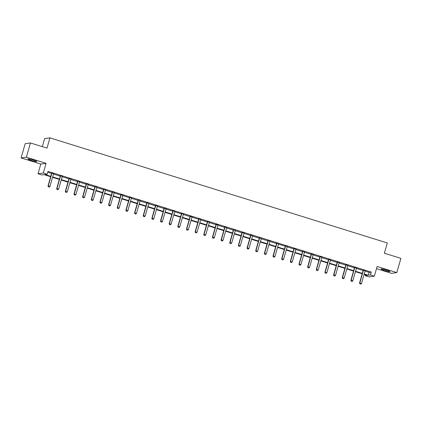 <?xml version="1.0" encoding="UTF-8"?>
<svg xmlns="http://www.w3.org/2000/svg" width="422" height="422" viewBox="0 0 422 422"><rect width="100%" height="100%" fill="white"/><g stroke="black" fill="none" stroke-linecap="round" stroke-linejoin="round"><path stroke-width="0.63" d="M31.223 160.402A4.647 0.464 -164 0 0 36.804 161.531A4.647 0.464 -164 0 0 33.454 160.096A4.647 0.464 -164 0 0 27.873 158.967A4.647 0.464 -164 0 0 31.223 160.402M384.463 270.449A4.647 0.464 -164 0 0 390.044 271.578A4.647 0.464 -164 0 0 386.689 270.143A4.647 0.464 -164 0 0 381.113 269.014A4.647 0.464 -164 0 0 384.463 270.449M50.672 176.734L44.041 174.666L41.899 174.961L38.017 173.753L43.297 173.025L47.18 174.233L45.038 174.529L50.793 176.322M40.792 164.068L46.072 163.34L26.38 157.206L30.463 142.963L25.183 143.691L21.1 157.933L40.792 164.068L38.017 173.753M42.337 146.666L44.653 138.59L49.933 137.862L387.312 242.966L384.368 253.221L400.9 258.37L396.817 272.612L377.126 266.477L374.346 276.162L369.065 276.89L365.183 275.677L367.325 275.381L364.091 274.374M376.498 268.656L391.537 273.34L396.817 272.612M365.436 274.796L365.183 275.677M26.38 157.206L21.1 157.933M365.025 271.114L369.139 272.396L371.281 272.1L47.997 171.385L47.18 174.233M47.744 172.271L51.605 173.474M53.499 174.064L60.262 176.169M62.15 176.76L68.913 178.865M70.806 179.455L77.569 181.56M79.457 182.151L86.22 184.256M88.114 184.847L94.876 186.951M96.765 187.542L103.527 189.647M105.421 190.238L112.183 192.348M114.072 192.933L120.834 195.043M122.728 195.629L129.491 197.739M131.379 198.324L138.142 200.434M140.035 201.02L146.798 203.13M148.686 203.715L155.449 205.825M157.343 206.416L164.105 208.521M165.994 209.112L172.756 211.216M174.645 211.807L181.413 213.912M183.301 214.503L190.064 216.607M191.952 217.198L198.715 219.303M200.608 219.894L207.371 221.998M209.259 222.589L216.022 224.694M217.916 225.285L224.678 227.389M226.567 227.98L233.329 230.09M235.223 230.676L241.985 232.786M243.874 233.371L250.636 235.481M252.53 236.067L259.293 238.177M261.181 238.762L267.944 240.872M269.837 241.458L276.6 243.568M278.488 244.159L285.251 246.263M287.145 246.854L293.907 248.959M295.796 249.55L302.558 251.654M304.447 252.245L311.214 254.35M313.103 254.941L319.865 257.045M321.754 257.636L328.516 259.741M330.41 260.332L337.173 262.437M339.061 263.027L345.824 265.132M347.717 265.723L354.48 267.833M356.368 268.418L363.131 270.528M365.225 270.681L363.163 270.201M356.574 267.986L354.512 267.501M347.918 265.29L345.855 264.805M339.267 262.595L337.204 262.109M330.611 259.899L328.548 259.414M321.96 257.204L319.897 256.718M313.219 254.64L311.241 254.023M304.652 251.807L302.59 251.327M295.996 249.112L293.934 248.632M287.345 246.416L285.283 245.936M278.689 243.721L276.626 243.241M270.038 241.025L267.975 240.545M261.382 238.33L259.324 237.85M252.731 235.634L250.668 235.154M244.074 232.939L242.017 232.459M235.423 230.243L233.361 229.758M226.767 227.548L224.71 227.062M218.026 224.984L216.053 224.367M209.465 222.157L207.402 221.671M200.809 219.461L198.746 218.976M192.068 216.897L190.095 216.28M183.501 214.065L181.439 213.585M174.85 211.369L172.788 210.889M166.194 208.674L164.132 208.194M157.543 205.978L155.481 205.498M148.887 203.283L146.824 202.803M140.236 200.587L138.173 200.107M131.58 197.892L129.522 197.412M122.839 195.328L120.866 194.716M114.272 192.501L112.215 192.015M105.621 189.805L103.559 189.32M96.965 187.11L94.908 186.624M88.314 184.414L86.252 183.929M79.663 181.718L77.601 181.233M70.917 179.155L68.944 178.538M62.356 176.322L60.293 175.842M53.699 173.627L51.637 173.147M46.072 163.34L43.297 173.025M371.281 272.1L370.463 274.949L374.346 276.162M30.463 142.963L46.995 148.117L49.933 137.862M362.197 273.788L355.435 271.678M353.546 271.093L346.784 268.983M344.89 268.397L338.127 266.287M336.239 265.696L329.476 263.592M327.583 263.001L320.82 260.896M318.932 260.305L312.169 258.201M310.276 257.61L303.513 255.505M301.624 254.914L294.862 252.81M292.968 252.219L286.206 250.114M284.317 249.523L277.555 247.419M275.661 246.828L268.898 244.723M267.01 244.132L260.247 242.028M258.354 241.437L251.591 239.327M249.703 238.741L242.94 236.631M241.052 236.046L234.284 233.936M232.395 233.35L225.633 231.24M223.744 230.655L216.982 228.545M215.088 227.954L208.326 225.849M206.437 225.258L199.675 223.154M197.781 222.563L191.018 220.458M189.13 219.867L182.367 217.763M180.474 217.172L173.711 215.067M171.823 214.476L165.06 212.371M163.166 211.781L156.404 209.676M154.515 209.085L147.753 206.98M145.859 206.39L139.096 204.285M137.208 203.694L130.445 201.584M128.552 200.999L121.789 198.889M119.901 198.303L113.138 196.193M111.25 195.608L104.482 193.498M102.593 192.912L95.831 190.802M93.942 190.211L87.18 188.107M85.286 187.516L78.524 185.411M76.635 184.82L69.873 182.715M67.979 182.125L61.216 180.02M59.328 179.429L52.565 177.324M364.207 273.962L368.322 275.244L370.463 274.949M52.681 176.913L59.444 179.018M61.338 179.608L68.1 181.713M69.989 182.304L76.751 184.409M78.64 185L85.408 187.104M87.296 187.695L94.059 189.8M95.947 190.391L102.71 192.495M104.603 193.086L111.366 195.191M113.254 195.782L120.017 197.892M121.911 198.477L128.673 200.587M130.562 201.173L137.324 203.283M139.218 203.868L145.98 205.978M147.869 206.564L154.631 208.674M156.525 209.259L163.288 211.369M165.176 211.96L171.939 214.065M173.832 214.656L180.595 216.76M182.483 217.351L189.246 219.456M191.14 220.047L197.902 222.151M199.791 222.742L206.553 224.847M208.442 225.438L215.209 227.542M217.098 228.133L223.86 230.238M225.749 230.829L232.511 232.933M234.405 233.524L241.168 235.634M243.056 236.22L249.819 238.33M251.712 238.915L258.475 241.025M260.363 241.611L267.126 243.721M269.02 244.306L275.782 246.416M277.671 247.002L284.433 249.112M286.327 249.703L293.09 251.807M294.978 252.398L301.741 254.503M303.634 255.094L310.397 257.198M312.285 257.789L319.048 259.894M320.942 260.485L327.704 262.589M329.593 263.18L336.355 265.285M338.249 265.876L345.011 267.981M346.9 268.571L353.662 270.676M355.551 271.267L362.313 273.377M369.139 272.396L368.322 275.244M359.903 283.874L360.736 284.133L359.903 283.874L359.549 283.025L363.142 270.491A0.596 0.58 82.1 0 0 363.168 270.312L363.163 270.038M365.141 270.813A0.596 0.58 82.1 0 0 365.062 270.977L361.469 283.51L359.808 282.988L363.4 270.455A0.596 0.58 82.1 0 0 363.421 270.275L363.421 270.117M360.736 284.133L361.469 283.51M359.549 283.025L359.861 283.879M351.246 281.179L352.08 281.437L351.246 281.179L350.893 280.329L354.491 267.796A0.596 0.58 82.1 0 0 354.512 267.617L354.506 267.342M356.484 268.118A0.596 0.58 82.1 0 0 356.411 268.281L352.818 280.815L351.151 280.292L354.744 267.759A0.596 0.58 82.1 0 0 354.77 267.58L354.765 267.421M352.08 281.437L352.818 280.815M350.893 280.329L351.204 281.184M342.595 278.483L343.429 278.742L342.595 278.483L342.242 277.634L345.834 265.1A0.596 0.58 82.1 0 0 345.861 264.921L345.855 264.647M347.833 265.417A0.596 0.58 82.1 0 0 347.754 265.586L344.162 278.114L342.5 277.597L346.093 265.063A0.596 0.58 82.1 0 0 346.114 264.884L346.114 264.726M343.429 278.742L344.162 278.114M342.242 277.634L342.553 278.488M333.944 275.788L334.773 276.046L333.944 275.788L333.586 274.938L337.183 262.405A0.596 0.58 82.1 0 0 337.204 262.226L337.199 261.951M339.177 262.721A0.596 0.58 82.1 0 0 339.103 262.89L335.511 275.418L333.844 274.901L337.436 262.368A0.596 0.58 82.1 0 0 337.463 262.189L337.458 262.03M334.773 276.046L335.511 275.418M333.586 274.938L333.897 275.793M325.288 273.092L326.122 273.351L325.288 273.092L324.935 272.243L328.527 259.709A0.596 0.58 82.1 0 0 328.553 259.53L328.548 259.256M330.526 260.026A0.596 0.58 82.1 0 0 330.447 260.189L326.855 272.723L325.193 272.206L328.785 259.672A0.596 0.58 82.1 0 0 328.807 259.493L328.807 259.335M326.122 273.351L326.855 272.723M324.935 272.243L325.246 273.097M316.637 270.397L317.465 270.655L316.637 270.397L316.284 269.547L319.876 257.014A0.596 0.58 82.1 0 0 319.897 256.834L319.892 256.56M321.87 257.33A0.596 0.58 82.1 0 0 321.796 257.494L318.204 270.027L316.537 269.51L320.134 256.977A0.596 0.58 82.1 0 0 320.156 256.798L320.15 256.639M317.465 270.655L318.204 270.027M316.284 269.547L316.59 270.402M307.981 267.701L308.814 267.959L307.981 267.701L307.627 266.852L311.22 254.318A0.596 0.58 82.1 0 0 311.246 254.139L311.241 253.865M313.303 254.503L313.219 254.635A0.596 0.58 82.1 0 0 313.145 254.798L309.548 267.332L307.886 266.815L311.478 254.281A0.596 0.58 82.1 0 0 311.499 254.102L311.499 253.944M308.814 267.959L309.548 267.332M307.627 266.852L307.939 267.706M299.33 265.005L300.158 265.264L299.33 265.005L298.976 264.156L302.569 251.623A0.596 0.58 82.1 0 0 302.59 251.438L302.585 251.164M304.563 251.939A0.596 0.58 82.1 0 0 304.489 252.103L300.897 264.636L299.23 264.119L302.827 251.586A0.596 0.58 82.1 0 0 302.848 251.406L302.843 251.248M300.158 265.264L300.897 264.636M298.976 264.156L299.288 265.011M290.674 262.305L291.507 262.568L290.674 262.305L290.32 261.455L293.912 248.927A0.596 0.58 82.1 0 0 293.939 248.743L293.934 248.468M295.912 249.244A0.596 0.58 82.1 0 0 295.838 249.407L292.24 261.941L290.579 261.424L294.171 248.89A0.596 0.58 82.1 0 0 294.197 248.711L294.192 248.553M291.507 262.568L292.24 261.941M290.32 261.455L290.631 262.315M282.023 259.609L282.851 259.873L282.023 259.609L281.669 258.76L285.261 246.232A0.596 0.58 82.1 0 0 285.283 246.047L285.277 245.773M287.255 246.548A0.596 0.58 82.1 0 0 287.182 246.712L283.589 259.245L281.922 258.728L285.52 246.195A0.596 0.58 82.1 0 0 285.541 246.015L285.536 245.857M282.851 259.873L283.589 259.245M281.669 258.76L281.98 259.62M273.366 256.914L274.2 257.172L273.366 256.914L273.013 256.064L276.605 243.531A0.596 0.58 82.1 0 0 276.632 243.352L276.626 243.077M278.604 243.853A0.596 0.58 82.1 0 0 278.531 244.016L274.933 256.55L273.271 256.033L276.864 243.499A0.596 0.58 82.1 0 0 276.89 243.32L276.885 243.162M274.2 257.172L274.933 256.55M273.013 256.064L273.324 256.919M264.715 254.218L265.549 254.477L264.715 254.218L264.362 253.369L267.954 240.835A0.596 0.58 82.1 0 0 267.975 240.656L267.97 240.382M269.953 241.157A0.596 0.58 82.1 0 0 269.874 241.321L266.282 253.854L264.615 253.337L268.213 240.804A0.596 0.58 82.1 0 0 268.234 240.619L268.234 240.461M265.549 254.477L266.282 253.854M264.362 253.369L264.673 254.223M256.059 251.523L256.892 251.781L256.059 251.523L255.706 250.673L259.303 238.14A0.596 0.58 82.1 0 0 259.324 237.961L259.319 237.686M261.297 238.462A0.596 0.58 82.1 0 0 261.223 238.625L257.626 251.159L255.964 250.636L259.556 238.108A0.596 0.58 82.1 0 0 259.583 237.924L259.577 237.765M256.892 251.781L257.626 251.159M255.706 250.673L256.017 251.528M247.408 248.827L248.242 249.085L247.408 248.827L247.055 247.978L250.647 235.444A0.596 0.58 82.1 0 0 250.673 235.265L250.663 234.991M252.646 235.766A0.596 0.58 82.1 0 0 252.567 235.93L248.975 248.463L247.313 247.941L250.905 235.413A0.596 0.58 82.1 0 0 250.926 235.228L250.926 235.07M248.242 249.085L248.975 248.463M247.055 247.978L247.366 248.832M238.752 246.131L239.585 246.39L238.752 246.131L238.398 245.282L241.996 232.749A0.596 0.58 82.1 0 0 242.017 232.569L242.012 232.295M243.99 233.071A0.596 0.58 82.1 0 0 243.916 233.234L240.324 245.768L238.657 245.245L242.249 232.712A0.596 0.58 82.1 0 0 242.275 232.533L242.27 232.374M239.585 246.39L240.324 245.768M238.398 245.282L238.71 246.137M230.101 243.436L230.934 243.694L230.101 243.436L229.747 242.587L233.34 230.053A0.596 0.58 82.1 0 0 233.366 229.874L233.355 229.6M235.339 230.375A0.596 0.58 82.1 0 0 235.26 230.539L231.667 243.072L230.006 242.55L233.598 230.016A0.596 0.58 82.1 0 0 233.619 229.837L233.619 229.679M230.934 243.694L231.667 243.072M229.747 242.587L230.059 243.441M221.445 240.74L222.278 240.999L221.445 240.74L221.091 239.891L224.689 227.358A0.596 0.58 82.1 0 0 224.71 227.178L224.704 226.904M226.683 227.674A0.596 0.58 82.1 0 0 226.609 227.843L223.016 240.371L221.35 239.854L224.942 227.321A0.596 0.58 82.1 0 0 224.968 227.142L224.963 226.983M222.278 240.999L223.016 240.371M221.091 239.891L221.402 240.746M212.793 238.045L213.627 238.303L212.793 238.045L212.44 237.196L216.032 224.662A0.596 0.58 82.1 0 0 216.059 224.483L216.053 224.209M218.116 224.852L218.032 224.979A0.596 0.58 82.1 0 0 217.952 225.148L214.36 237.676L212.699 237.159L216.291 224.625A0.596 0.58 82.1 0 0 216.312 224.446L216.312 224.288M213.627 238.303L214.36 237.676M212.44 237.196L212.751 238.05M204.142 235.349L204.971 235.608L204.142 235.349L203.784 234.5L207.381 221.967A0.596 0.58 82.1 0 0 207.402 221.787L207.397 221.513M209.375 222.283A0.596 0.58 82.1 0 0 209.301 222.447L205.709 234.98L204.042 234.463L207.635 221.93A0.596 0.58 82.1 0 0 207.661 221.75L207.656 221.592M204.971 235.608L205.709 234.98M203.784 234.5L204.095 235.355M195.486 232.654L196.32 232.912L195.486 232.654L195.133 231.805L198.725 219.271A0.596 0.58 82.1 0 0 198.751 219.092L198.746 218.818M200.724 219.588A0.596 0.58 82.1 0 0 200.645 219.751L197.053 232.285L195.391 231.768L198.984 219.234A0.596 0.58 82.1 0 0 199.005 219.055L199.005 218.897M196.32 232.912L197.053 232.285M195.133 231.805L195.444 232.659M186.835 229.958L187.663 230.217L186.835 229.958L186.482 229.109L190.074 216.576A0.596 0.58 82.1 0 0 190.095 216.396L190.09 216.122M192.158 216.76L192.068 216.892A0.596 0.58 82.1 0 0 191.994 217.056L188.402 229.589L186.735 229.072L190.333 216.539A0.596 0.58 82.1 0 0 190.354 216.359L190.348 216.201M187.663 230.217L188.402 229.589M186.482 229.109L186.788 229.964M178.179 227.263L179.012 227.521L178.179 227.263L177.826 226.414L181.418 213.88A0.596 0.58 82.1 0 0 181.444 213.696L181.439 213.421M183.417 214.197A0.596 0.58 82.1 0 0 183.343 214.36L179.746 226.894L178.084 226.377L181.676 213.843A0.596 0.58 82.1 0 0 181.697 213.664L181.697 213.506M179.012 227.521L179.746 226.894M177.826 226.414L178.137 227.268M169.528 224.562L170.356 224.826L169.528 224.562L169.175 223.713L172.767 211.185A0.596 0.58 82.1 0 0 172.788 211L172.783 210.726M174.761 211.501A0.596 0.58 82.1 0 0 174.687 211.665L171.095 224.198L169.428 223.681L173.025 211.148A0.596 0.58 82.1 0 0 173.046 210.968L173.041 210.81M170.356 224.826L171.095 224.198M169.175 223.713L169.486 224.573M160.872 221.867L161.705 222.13L160.872 221.867L160.518 221.017L164.111 208.489A0.596 0.58 82.1 0 0 164.137 208.304L164.132 208.03M166.11 208.806A0.596 0.58 82.1 0 0 166.036 208.969L162.438 221.503L160.777 220.986L164.369 208.452A0.596 0.58 82.1 0 0 164.395 208.273L164.39 208.115M161.705 222.13L162.438 221.503M160.518 221.017L160.829 221.877M152.221 219.171L153.049 219.429L152.221 219.171L151.867 218.322L155.46 205.788A0.596 0.58 82.1 0 0 155.481 205.609L155.475 205.335M157.453 206.11A0.596 0.58 82.1 0 0 157.38 206.274L153.787 218.807L152.12 218.29L155.718 205.757A0.596 0.58 82.1 0 0 155.739 205.577L155.734 205.419M153.049 219.429L153.787 218.807M151.867 218.322L152.178 219.176M143.564 216.475L144.398 216.734L143.564 216.475L143.211 215.626L146.803 203.093A0.596 0.58 82.1 0 0 146.83 202.913L146.824 202.639M148.802 203.415A0.596 0.58 82.1 0 0 148.729 203.578L145.131 216.111L143.469 215.595L147.062 203.061A0.596 0.58 82.1 0 0 147.088 202.876L147.083 202.718M144.398 216.734L145.131 216.111M143.211 215.626L143.522 216.481M134.913 213.78L135.747 214.038L134.913 213.78L134.56 212.931L138.152 200.397A0.596 0.58 82.1 0 0 138.173 200.218L138.168 199.944M140.151 200.719A0.596 0.58 82.1 0 0 140.072 200.883L136.48 213.416L134.813 212.894L138.411 200.366A0.596 0.58 82.1 0 0 138.432 200.181L138.432 200.023M135.747 214.038L136.48 213.416M134.56 212.931L134.871 213.785M126.257 211.084L127.091 211.343L126.257 211.084L125.904 210.235L129.501 197.702A0.596 0.58 82.1 0 0 129.522 197.522L129.517 197.248M131.495 198.023A0.596 0.58 82.1 0 0 131.421 198.187L127.824 210.72L126.162 210.198L129.754 197.67A0.596 0.58 82.1 0 0 129.781 197.485L129.776 197.327M127.091 211.343L127.824 210.72M125.904 210.235L126.215 211.09M117.606 208.389L118.44 208.647L117.606 208.389L117.253 207.54L120.845 195.006A0.596 0.58 82.1 0 0 120.871 194.827L120.861 194.553M122.929 195.196L122.844 195.328A0.596 0.58 82.1 0 0 122.765 195.492L119.173 208.025L117.511 207.503L121.103 194.969A0.596 0.58 82.1 0 0 121.125 194.79L121.125 194.632M118.44 208.647L119.173 208.025M117.253 207.54L117.564 208.394M108.95 205.693L109.783 205.952L108.95 205.693L108.596 204.844L112.194 192.311A0.596 0.58 82.1 0 0 112.215 192.131L112.21 191.857M114.188 192.632A0.596 0.58 82.1 0 0 114.114 192.796L110.522 205.329L108.855 204.807L112.447 192.274A0.596 0.58 82.1 0 0 112.474 192.094L112.468 191.936M109.783 205.952L110.522 205.329M108.596 204.844L108.908 205.699M100.299 202.998L101.132 203.256L100.299 202.998L99.945 202.149L103.538 189.615A0.596 0.58 82.1 0 0 103.564 189.436L103.554 189.161M105.537 189.932A0.596 0.58 82.1 0 0 105.458 190.1L101.866 202.629L100.204 202.112L103.796 189.578A0.596 0.58 82.1 0 0 103.817 189.399L103.817 189.241M101.132 203.256L101.866 202.629M99.945 202.149L100.257 203.003M91.643 200.302L92.476 200.561L91.643 200.302L91.289 199.453L94.887 186.92A0.596 0.58 82.1 0 0 94.908 186.74L94.903 186.466M96.881 187.236A0.596 0.58 82.1 0 0 96.807 187.405L93.215 199.933L91.548 199.416L95.14 186.883A0.596 0.58 82.1 0 0 95.166 186.703L95.161 186.545M92.476 200.561L93.215 199.933M91.289 199.453L91.6 200.308M82.992 197.607L83.825 197.865L82.992 197.607L82.638 196.757L86.23 184.224A0.596 0.58 82.1 0 0 86.257 184.045L86.252 183.77M88.23 184.541A0.596 0.58 82.1 0 0 88.151 184.704L84.558 197.238L82.897 196.721L86.489 184.187A0.596 0.58 82.1 0 0 86.51 184.008L86.51 183.85M83.825 197.865L84.558 197.238M82.638 196.757L82.949 197.612M74.335 194.911L75.169 195.17L74.335 194.911L73.982 194.062L77.579 181.529A0.596 0.58 82.1 0 0 77.601 181.349L77.595 181.075M79.573 181.845A0.596 0.58 82.1 0 0 79.5 182.009L75.907 194.542L74.24 194.025L77.833 181.492A0.596 0.58 82.1 0 0 77.859 181.312L77.854 181.154M75.169 195.17L75.907 194.542M73.982 194.062L74.293 194.917M65.684 192.216L66.518 192.474L65.684 192.216L65.331 191.366L68.923 178.833A0.596 0.58 82.1 0 0 68.95 178.654L68.944 178.379M71.007 179.018L70.922 179.15A0.596 0.58 82.1 0 0 70.843 179.313L67.251 191.846L65.589 191.33L69.182 178.796A0.596 0.58 82.1 0 0 69.203 178.617L69.203 178.459M66.518 192.474L67.251 191.846M65.331 191.366L65.642 192.221M57.033 189.52L57.861 189.779L57.033 189.52L56.68 188.671L60.272 176.138A0.596 0.58 82.1 0 0 60.293 175.953L60.288 175.679M62.266 176.454A0.596 0.58 82.1 0 0 62.192 176.618L58.6 189.151L56.933 188.634L60.525 176.101A0.596 0.58 82.1 0 0 60.552 175.921L60.546 175.763M57.861 189.779L58.6 189.151M56.68 188.671L56.986 189.525M48.377 186.819L49.21 187.083L48.377 186.819L48.024 185.97L51.616 173.442A0.596 0.58 82.1 0 0 51.642 173.257L51.637 172.983M53.615 173.758A0.596 0.58 82.1 0 0 53.541 173.922L49.944 186.455L48.282 185.938L51.874 173.405A0.596 0.58 82.1 0 0 51.895 173.226L51.895 173.067M49.21 187.083L49.944 186.455M48.024 185.97L48.335 186.83"/></g></svg>
